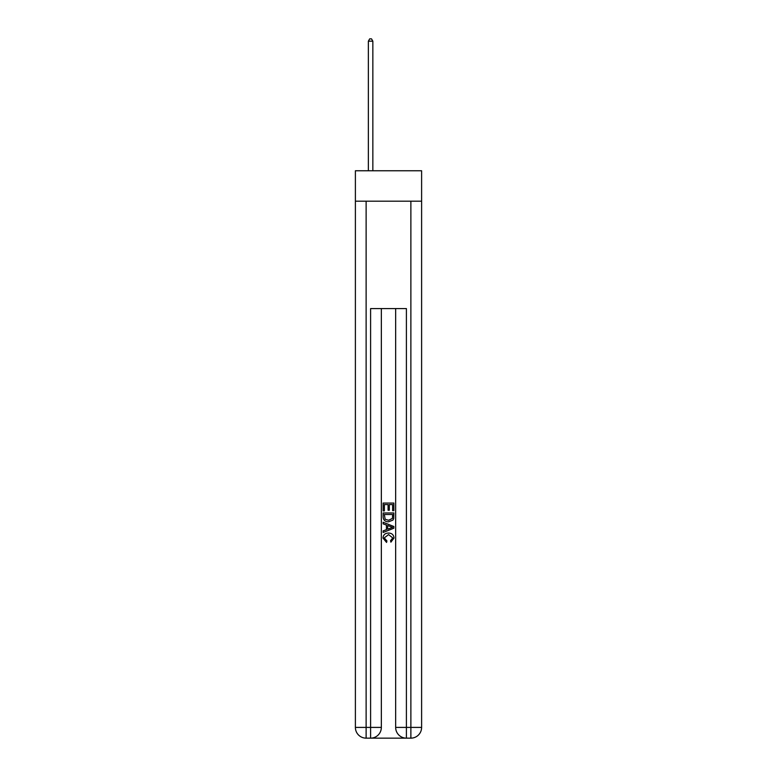 <?xml version="1.0" encoding="UTF-8"?>
<svg xmlns="http://www.w3.org/2000/svg" width="777" height="777" viewBox="0 0 777 777"><rect width="100%" height="100%" fill="white"/><g stroke="black" fill="none" stroke-linecap="round" stroke-linejoin="round"><path stroke-width="1.17" d="M421.61 201.194L421.61 170.765L355.39 170.765L355.39 201.194L421.61 201.194L421.61 727.408L410.878 727.408L410.878 201.194M371.406 738.15L405.594 738.15M406.4 738.15L406.4 727.408L395.658 727.408A10.742 10.742 0 0 0 406.4 738.15L410.878 738.15L410.878 727.408L406.4 727.408L406.4 308.586L370.6 308.586L370.6 727.408L355.39 727.408L355.39 201.194M381.342 308.586L381.342 727.408A10.742 10.742 0 0 1 370.6 738.15L366.122 738.15A10.742 10.742 0 0 1 355.39 727.408M395.658 727.408L395.658 308.586M410.878 738.15A10.742 10.742 0 0 0 421.61 727.408M383.129 510.907L383.129 503.059L393.871 503.059L393.871 510.635L392.628 510.635L392.628 504.574L389.326 504.574L389.326 510.217L388.082 510.217L388.082 504.574L384.372 504.574L384.372 510.907L383.129 510.907M383.129 516.822L383.129 512.975L393.871 512.975L393.716 518.541L392.948 520.104L388.558 521.785C385.12 521.794 383.314 520.143 383.129 516.822M384.372 514.491L385.13 519.24L388.578 520.269L392.404 518.434L392.628 514.491L384.372 514.491M383.129 523.844L383.129 522.241L393.871 526.505L393.871 528.214L383.129 532.478L383.129 530.866L386.431 529.652L386.431 525.067L383.129 523.844M390.646 526.621L387.674 525.524L387.674 529.195L392.628 527.36L390.646 526.621M384.236 537.907L386.917 540.918L386.567 542.433L382.993 538.053C383.284 534.751 385.149 533.09 388.578 533.071C391.88 533.139 393.686 534.79 394.007 538.024L390.889 542.161L390.559 540.646L392.764 537.946L388.587 534.586L384.236 537.907M372.843 170.765L372.843 41.181L368.366 41.181L368.366 170.765M368.366 41.181L369.706 38.85L371.493 38.85L372.843 41.181M366.122 201.194L366.122 738.15M381.342 727.408L370.6 727.408L370.6 738.15"/></g></svg>
